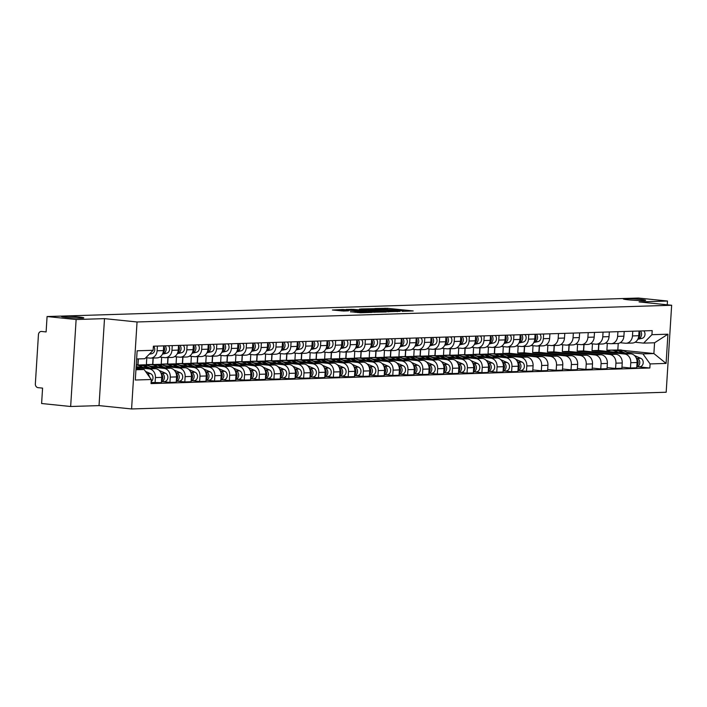 <?xml version="1.0" encoding="UTF-8"?>
<svg xmlns="http://www.w3.org/2000/svg" width="707" height="707" viewBox="0 0 707 707"><rect width="100%" height="100%" fill="white"/><g stroke="black" fill="none" stroke-linecap="round" stroke-linejoin="round"><path stroke-width="1.06" d="M402.115 311.345L413.206 310.939L387.418 308.296L374.922 308.517L401.452 310.62L403.936 311.053L402.115 311.345M78.733 316.992A11.179 0.68 3.6 0 0 67.351 316.25A11.179 0.68 3.6 0 0 61.482 316.48A11.179 0.68 3.6 0 0 66.546 317.372A11.179 0.68 3.6 0 0 77.929 318.115A11.179 0.68 3.6 0 0 83.797 317.885A11.179 0.68 3.6 0 0 78.733 316.992M640.569 299.432A11.179 0.68 3.6 0 0 629.177 298.69A11.179 0.68 3.6 0 0 623.318 298.92A11.179 0.68 3.6 0 0 628.382 299.812A11.179 0.68 3.6 0 0 639.764 300.555A11.179 0.68 3.6 0 0 645.624 300.325A11.179 0.68 3.6 0 0 640.569 299.432M350.46 311.743L360.561 312.777L371.873 312.397L342.939 309.489L332.405 310.011L343.514 311.027L348.516 310.841L341.331 309.896L348.401 310.108L367.454 312.211L350.46 311.858M137.052 321.977L104.503 318.636L76.126 319.52L47.077 316.542L638.43 298.045L667.479 301.032L639.101 301.916L671.65 305.256L137.052 321.977L131.582 408.955L666.18 392.235L671.65 305.256M387.268 311.752L400.162 311.354L374.374 308.703L360.703 308.968L387.268 311.752M386.128 311.981L372.73 312.211L346.165 309.427L353.535 309.357L366.359 310.55L369.77 310.408L359.412 309.109L386.128 311.981M76.126 319.52L70.656 406.498L41.607 403.511L42.579 388.116L38.054 387.657A3.491 2.925 -91.8 0 1 35.35 383.874L38.443 334.65A3.491 2.925 -91.8 0 1 41.253 331.459L41.589 331.468A3.491 2.925 -91.8 0 0 41.253 331.459M70.656 406.498L99.033 405.606L131.582 408.955M47.077 316.542L46.114 331.937L41.589 331.468M667.24 304.805L667.479 301.032M632.774 331.212L632.473 335.913A8.033 6.734 88.2 0 1 626.013 343.248L632.297 343.054A8.033 6.734 -91.8 0 0 638.757 335.719L639.057 331.017M592.457 343.841L592.024 350.672L624.581 354.013A8.033 6.734 88.2 0 1 630.785 362.7L637.078 362.505A8.033 6.734 -91.8 0 0 630.865 353.818L598.316 350.469L598.714 344.106M637.078 362.505L636.742 367.808L630.458 368.011L621.957 367.136M626.013 343.248A8.033 6.734 88.2 0 1 625.253 343.222L620.216 342.709M583.637 350.955L584.035 344.565M630.785 362.7L630.458 368.011M617.918 331.68L617.618 336.382A8.033 6.734 88.2 0 1 611.157 343.717L617.441 343.522A8.033 6.734 -91.8 0 0 623.901 336.178L624.201 331.486M607.101 367.596L615.603 368.471L621.886 368.276L622.222 362.974A8.033 6.734 -91.8 0 0 616.009 354.278L583.461 350.937L583.858 344.574M611.157 343.717A8.033 6.734 88.2 0 1 610.397 343.69L605.36 343.169M568.782 351.423L569.179 345.034M577.601 344.3L577.168 351.132L609.726 354.472A8.033 6.734 88.2 0 1 615.93 363.168L615.603 368.471M603.062 332.14L602.762 336.841A8.033 6.734 88.2 0 1 596.301 344.185L602.585 343.982A8.033 6.734 -91.8 0 0 609.045 336.647L609.346 331.945M592.245 368.064L600.747 368.939L607.03 368.736L607.366 363.433A8.033 6.734 -91.8 0 0 601.153 354.746L568.605 351.406L569.002 345.034M596.301 344.185A8.033 6.734 88.2 0 1 595.55 344.159L590.504 343.637M553.926 351.883L554.323 345.493M562.745 344.769L562.321 351.6L594.87 354.941A8.033 6.734 88.2 0 1 601.083 363.628L600.747 368.939M588.206 332.608L587.906 337.31A8.033 6.734 88.2 0 1 581.446 344.645L587.729 344.45A8.033 6.734 -91.8 0 0 594.189 337.106L594.49 332.414M577.389 368.533L585.891 369.399L592.174 369.204L592.51 363.902A8.033 6.734 -91.8 0 0 586.297 355.206L553.749 351.865L554.147 345.502M581.446 344.645A8.033 6.734 88.2 0 1 580.694 344.618L575.648 344.106M539.07 352.351L539.476 345.962M547.89 345.228L547.465 352.059L580.014 355.4A8.033 6.734 88.2 0 1 586.227 364.096L585.891 369.399M573.35 333.077L573.05 337.769A8.033 6.734 88.2 0 1 566.59 345.113L572.873 344.91A8.033 6.734 -91.8 0 0 579.342 337.575L579.634 332.873M562.533 368.992L571.035 369.867L577.319 369.673L577.654 364.361A8.033 6.734 -91.8 0 0 571.442 355.674L538.893 352.333L539.291 345.962M566.59 345.113A8.033 6.734 88.2 0 1 565.839 345.087L560.792 344.565M524.214 352.811L524.621 346.421M533.034 345.696L532.61 352.528L565.158 355.868A8.033 6.734 88.2 0 1 571.371 364.556L571.035 369.867M558.495 333.536L558.194 338.238A8.033 6.734 88.2 0 1 551.734 345.573L558.017 345.378A8.033 6.734 -91.8 0 0 564.486 338.043L564.778 333.342M547.678 369.461L556.179 370.327L562.463 370.132L562.799 364.83A8.033 6.734 -91.8 0 0 556.586 356.134L524.037 352.793L524.435 346.43M551.734 345.573A8.033 6.734 88.2 0 1 550.983 345.546L545.937 345.034M509.358 353.279L509.765 346.89M518.178 346.156L517.754 352.987L550.302 356.337A8.033 6.734 88.2 0 1 556.515 365.024L556.179 370.327M543.639 334.004L543.347 338.697A8.033 6.734 88.2 0 1 536.878 346.041L543.162 345.847A8.033 6.734 -91.8 0 0 549.631 338.503L549.922 333.801M532.822 369.92L541.323 370.795L547.607 370.601L547.943 365.289A8.033 6.734 -91.8 0 0 541.73 356.602L509.181 353.261L509.579 346.89M536.878 346.041A8.033 6.734 88.2 0 1 536.127 346.015L531.081 345.493M494.502 353.739L494.909 347.349M503.322 346.624L502.898 353.456L535.446 356.796A8.033 6.734 88.2 0 1 541.659 365.492L541.323 370.795M528.783 334.464L528.491 339.166A8.033 6.734 88.2 0 1 522.022 346.501L528.306 346.306A8.033 6.734 -91.8 0 0 534.775 338.971L535.066 334.27M495.386 353.836L494.326 353.721L494.723 347.358M519.389 370.53L526.468 371.263L532.751 371.06L533.087 365.758A8.033 6.734 -91.8 0 0 526.874 357.062L505.576 354.879M522.022 346.501A8.033 6.734 88.2 0 1 521.271 346.474L516.225 345.962M479.646 354.207L480.053 347.817M508.094 355.983L520.591 357.265A8.033 6.734 88.2 0 1 526.803 365.952L526.468 371.263M488.475 347.093L488.042 353.924L490.729 354.198M513.927 334.932L513.636 339.625A8.033 6.734 88.2 0 1 507.166 346.969L513.45 346.775A8.033 6.734 -91.8 0 0 519.919 339.431L520.211 334.738M480.53 354.295L479.47 354.189L479.867 347.826M504.533 370.998L511.612 371.723L517.895 371.529L518.231 366.217A8.033 6.734 -91.8 0 0 512.018 357.53L490.72 355.347M507.166 346.969A8.033 6.734 88.2 0 1 506.415 346.943L501.369 346.421M464.791 354.675L465.197 348.277M493.239 356.443L505.735 357.724A8.033 6.734 88.2 0 1 511.948 366.42L511.612 371.723M473.619 347.552L473.186 354.384L475.873 354.658M499.071 335.392L498.78 340.094A8.033 6.734 88.2 0 1 492.311 347.429L498.603 347.234A8.033 6.734 -91.8 0 0 505.063 339.899L505.355 335.198M465.674 354.764L464.614 354.649L465.02 348.286M489.686 371.458L496.756 372.191L503.039 371.988L503.375 366.686A8.033 6.734 -91.8 0 0 497.162 357.998L475.864 355.807M492.311 347.429A8.033 6.734 88.2 0 1 491.559 347.402L486.513 346.89M449.935 355.135L450.341 348.745M478.392 356.911L490.879 358.193A8.033 6.734 88.2 0 1 497.092 366.88L496.756 372.191M458.763 348.021L458.33 354.852L461.017 355.126M484.215 335.86L483.924 340.562A8.033 6.734 88.2 0 1 477.455 347.897L483.747 347.703A8.033 6.734 -91.8 0 0 490.207 340.359L490.499 335.666M450.819 355.223L449.758 355.117L450.165 348.754M474.83 371.926L481.9 372.651L488.183 372.456L488.519 367.154A8.033 6.734 -91.8 0 0 482.307 358.458L461.008 356.275M477.455 347.897A8.033 6.734 88.2 0 1 476.704 347.871L471.657 347.349M435.088 355.603L435.485 349.214M463.536 357.371L476.023 358.652A8.033 6.734 88.2 0 1 482.236 367.348L481.9 372.651M443.908 348.48L443.475 355.312L446.161 355.586M469.36 336.32L469.068 341.021A8.033 6.734 88.2 0 1 462.608 348.365L468.891 348.162A8.033 6.734 -91.8 0 0 475.351 340.827L475.643 336.125M435.963 355.692L434.902 355.586L435.309 349.214M459.974 372.395L467.044 373.119L473.337 372.916L473.663 367.613A8.033 6.734 -91.8 0 0 467.46 358.926L446.161 356.735M462.608 348.365A8.033 6.734 88.2 0 1 461.848 348.339L456.802 347.817M420.232 356.063L420.63 349.673M448.68 357.839L461.167 359.121A8.033 6.734 88.2 0 1 467.38 367.808L467.044 373.119M429.052 348.949L428.619 355.78L431.314 356.054M454.504 336.788L454.212 341.49A8.033 6.734 88.2 0 1 447.752 348.825L454.035 348.631A8.033 6.734 -91.8 0 0 460.496 341.287L460.796 336.594M421.107 356.151L420.046 356.045L420.453 349.682M445.118 372.854L452.188 373.579L458.481 373.384L458.808 368.082A8.033 6.734 -91.8 0 0 452.604 359.386L431.305 357.203M447.752 348.825A8.033 6.734 88.2 0 1 446.992 348.798L441.946 348.286M405.376 356.531L405.774 350.142M433.824 358.299L446.311 359.58A8.033 6.734 88.2 0 1 452.524 368.276L452.188 373.579M414.196 349.408L413.763 356.24L416.458 356.522M439.648 337.257L439.356 341.949A8.033 6.734 88.2 0 1 432.896 349.293L439.18 349.09A8.033 6.734 -91.8 0 0 445.64 341.755L445.94 337.053M406.251 356.62L405.199 356.514L405.597 350.142M430.263 373.323L437.341 374.047L443.625 373.853L443.952 368.541A8.033 6.734 -91.8 0 0 437.748 359.854L416.45 357.662M432.896 349.293A8.033 6.734 88.2 0 1 432.136 349.267L427.099 348.745M390.52 356.991L390.918 350.601M418.968 358.767L431.464 360.049A8.033 6.734 88.2 0 1 437.668 368.736L437.341 374.047M399.34 349.877L398.907 356.708L401.603 356.982M424.801 337.716L424.5 342.418A8.033 6.734 88.2 0 1 418.04 349.753L424.324 349.558A8.033 6.734 -91.8 0 0 430.784 342.223L431.084 337.522M391.404 357.088L390.344 356.973L390.741 350.61M415.407 373.782L422.486 374.507L428.769 374.312L429.105 369.01A8.033 6.734 -91.8 0 0 422.892 360.314L401.594 358.131M418.04 349.753A8.033 6.734 88.2 0 1 417.28 349.726L412.243 349.214M375.664 357.459L376.062 351.07M404.112 359.227L416.609 360.517A8.033 6.734 88.2 0 1 422.813 369.204L422.486 374.507M384.484 350.336L384.051 357.168L386.747 357.45M409.945 338.185L409.645 342.877A8.033 6.734 88.2 0 1 403.184 350.221L409.468 350.027A8.033 6.734 -91.8 0 0 415.928 342.683L416.229 337.981M376.548 357.548L375.488 357.442L375.885 351.07M400.551 374.25L407.63 374.975L413.913 374.781L414.249 369.469A8.033 6.734 -91.8 0 0 408.036 360.782L386.738 358.599M403.184 350.221A8.033 6.734 88.2 0 1 402.424 350.195L397.387 349.673M360.809 357.919L361.206 351.529M389.257 359.695L401.753 360.977A8.033 6.734 88.2 0 1 407.957 369.673L407.63 374.975M369.628 350.805L369.195 357.636L371.891 357.91M395.089 338.644L394.789 343.346A8.033 6.734 88.2 0 1 388.329 350.681L394.612 350.486A8.033 6.734 -91.8 0 0 401.072 343.151L401.373 338.45M361.692 358.016L360.632 357.901L361.03 351.538M385.695 374.71L392.774 375.444L399.057 375.24L399.393 369.938A8.033 6.734 -91.8 0 0 393.18 361.242L371.882 359.059M388.329 350.681A8.033 6.734 88.2 0 1 387.577 350.654L382.531 350.142M345.953 358.387L346.35 351.998M374.401 360.163L386.897 361.445A8.033 6.734 88.2 0 1 393.11 370.132L392.774 375.444M354.773 351.273L354.348 358.104L357.035 358.378M380.233 339.113L379.933 343.805A8.033 6.734 88.2 0 1 373.473 351.149L379.756 350.955A8.033 6.734 -91.8 0 0 386.216 343.611L386.517 338.918M346.837 358.476L345.776 358.369L346.174 352.006M370.839 375.178L377.918 375.903L384.201 375.709L384.537 370.397A8.033 6.734 -91.8 0 0 378.325 361.71L357.026 359.527M373.473 351.149A8.033 6.734 88.2 0 1 372.722 351.123L367.675 350.601M331.097 358.856L331.503 352.457M359.545 360.623L372.041 361.904A8.033 6.734 88.2 0 1 378.254 370.601L377.918 375.903M339.917 351.733L339.493 358.564L342.179 358.838M365.378 339.572L365.077 344.274A8.033 6.734 88.2 0 1 358.617 351.609L364.9 351.414A8.033 6.734 -91.8 0 0 371.369 344.079L371.661 339.378M331.981 358.944L330.92 358.829L331.318 352.466M355.983 375.638L363.062 376.371L369.346 376.168L369.681 370.866A8.033 6.734 -91.8 0 0 363.469 362.178L342.17 359.987M358.617 351.609A8.033 6.734 88.2 0 1 357.866 351.582L352.82 351.07M316.241 359.315L316.648 352.926M344.689 361.091L357.185 362.373A8.033 6.734 88.2 0 1 363.398 371.06L363.062 376.371M325.061 352.201L324.637 359.032L327.323 359.306M350.522 340.04L350.221 344.742A8.033 6.734 88.2 0 1 343.761 352.077L350.045 351.883A8.033 6.734 -91.8 0 0 356.514 344.539L356.805 339.846M317.125 359.403L316.064 359.297L316.462 352.934M341.127 376.106L348.206 376.831L354.49 376.637L354.826 371.334A8.033 6.734 -91.8 0 0 348.613 362.638L327.314 360.455M343.761 352.077A8.033 6.734 88.2 0 1 343.01 352.051L337.964 351.529M301.385 359.783L301.792 353.394M329.833 361.551L342.329 362.832A8.033 6.734 88.2 0 1 348.542 371.529L348.206 376.831M310.205 352.66L309.781 359.492L312.467 359.775M335.666 340.5L335.374 345.202A8.033 6.734 88.2 0 1 328.905 352.546L335.189 352.342A8.033 6.734 -91.8 0 0 341.658 345.007L341.949 340.306M302.269 359.872L301.209 359.766L301.606 353.394M326.272 376.575L333.351 377.299L339.634 377.105L339.97 371.794A8.033 6.734 -91.8 0 0 333.757 363.106L312.459 360.915M328.905 352.546A8.033 6.734 88.2 0 1 328.154 352.519L323.108 351.998M286.529 360.243L286.936 353.853M314.977 362.019L327.474 363.301A8.033 6.734 88.2 0 1 333.686 371.988L333.351 377.299M295.349 353.129L294.925 359.96L297.612 360.234M320.81 340.968L320.518 345.67A8.033 6.734 88.2 0 1 314.049 353.005L320.333 352.811A8.033 6.734 -91.8 0 0 326.802 345.467L327.094 340.774M287.413 360.331L286.353 360.225L286.75 353.862M311.416 377.034L318.495 377.759L324.778 377.565L325.114 372.262A8.033 6.734 -91.8 0 0 318.901 363.566L297.603 361.383M314.049 353.005A8.033 6.734 88.2 0 1 313.298 352.979L308.252 352.466M271.674 360.711L272.08 354.322M300.122 362.479L312.618 363.769A8.033 6.734 88.2 0 1 318.83 372.456L318.495 377.759M280.502 353.588L280.069 360.42L282.756 360.703M305.954 341.437L305.663 346.13A8.033 6.734 88.2 0 1 299.194 353.473L305.477 353.27A8.033 6.734 -91.8 0 0 311.946 345.935L312.238 341.234M272.557 360.8L271.497 360.694L271.895 354.322M296.56 377.503L303.639 378.227L309.922 378.033L310.258 372.722A8.033 6.734 -91.8 0 0 304.045 364.034L282.747 361.843M299.194 353.473A8.033 6.734 88.2 0 1 298.442 353.447L293.396 352.926M256.818 361.171L257.224 354.781M285.266 362.947L297.762 364.229A8.033 6.734 88.2 0 1 303.975 372.925L303.639 378.227M265.646 354.057L265.213 360.888L267.9 361.162M291.098 341.896L290.807 346.598A8.033 6.734 88.2 0 1 284.338 353.933L290.63 353.739A8.033 6.734 -91.8 0 0 297.09 346.403L297.382 341.702M257.702 361.268L256.641 361.153L257.048 354.79M281.713 377.962L288.783 378.687L295.066 378.492L295.402 373.19A8.033 6.734 -91.8 0 0 289.19 364.494L267.891 362.311M284.338 353.933A8.033 6.734 88.2 0 1 283.587 353.907L278.54 353.394M241.962 361.639L242.368 355.25M270.419 363.407L282.906 364.697A8.033 6.734 88.2 0 1 289.119 373.384L288.783 378.687M250.791 354.516L250.358 361.348L253.044 361.63M276.243 342.365L275.951 347.057A8.033 6.734 88.2 0 1 269.482 354.401L275.774 354.207A8.033 6.734 -91.8 0 0 282.234 346.863L282.526 342.161M242.846 361.728L241.785 361.622L242.192 355.25M266.857 378.431L273.927 379.155L280.211 378.961L280.546 373.65A8.033 6.734 -91.8 0 0 274.334 364.962L253.035 362.779M269.482 354.401A8.033 6.734 88.2 0 1 268.731 354.375L263.684 353.853M227.115 362.099L227.513 355.709M255.563 363.875L268.05 365.157A8.033 6.734 88.2 0 1 274.263 373.853L273.927 379.155M235.935 354.985L235.502 361.816L238.188 362.09M261.387 342.824L261.095 347.526A8.033 6.734 88.2 0 1 254.635 354.861L260.918 354.667A8.033 6.734 -91.8 0 0 267.379 347.331L267.67 342.63M227.99 362.196L226.929 362.081L227.336 355.718M252.001 378.89L259.071 379.624L265.364 379.42L265.691 374.118A8.033 6.734 -91.8 0 0 259.487 365.422L238.188 363.239M254.635 354.861A8.033 6.734 88.2 0 1 253.875 354.834L248.829 354.322M212.259 362.567L212.657 356.178M240.707 364.344L253.194 365.625A8.033 6.734 88.2 0 1 259.407 374.312L259.071 379.624M221.079 355.453L220.646 362.284L223.341 362.558M246.531 343.293L246.239 347.985A8.033 6.734 88.2 0 1 239.779 355.329L246.063 355.135A8.033 6.734 -91.8 0 0 252.523 347.791L252.823 343.098M213.134 362.656L212.073 362.55L212.48 356.187M237.145 379.359L244.215 380.083L250.508 379.889L250.835 374.577A8.033 6.734 -91.8 0 0 244.631 365.89L223.332 363.707M239.779 355.329A8.033 6.734 88.2 0 1 239.019 355.303L233.973 354.781M197.403 363.036L197.801 356.637M225.851 364.803L238.339 366.085A8.033 6.734 88.2 0 1 244.551 374.781L244.215 380.083M206.223 355.913L205.79 362.744L208.485 363.018M231.675 343.752L231.383 348.454A8.033 6.734 88.2 0 1 224.923 355.798L231.207 355.594A8.033 6.734 -91.8 0 0 237.667 348.259L237.967 343.558M198.278 363.124L197.226 363.009L197.624 356.646M222.29 379.818L229.368 380.552L235.652 380.348L235.979 375.046A8.033 6.734 -91.8 0 0 229.775 366.359L208.477 364.167M224.923 355.798A8.033 6.734 88.2 0 1 224.163 355.762L219.126 355.25M182.547 363.495L182.945 357.106M210.995 365.272L223.492 366.553A8.033 6.734 88.2 0 1 229.695 375.24L229.368 380.552M191.367 356.381L190.934 363.212L193.63 363.486M216.828 344.221L216.528 348.922A8.033 6.734 88.2 0 1 210.067 356.257L216.351 356.063A8.033 6.734 -91.8 0 0 222.811 348.719L223.112 344.026M183.431 363.584L182.371 363.478L182.768 357.115M207.434 380.286L214.513 381.011L220.796 380.817L221.132 375.514A8.033 6.734 -91.8 0 0 214.919 366.818L193.621 364.635M210.067 356.257A8.033 6.734 88.2 0 1 209.307 356.231L204.27 355.709M167.692 363.964L168.089 357.574M196.139 365.731L208.636 367.013A8.033 6.734 88.2 0 1 214.84 375.709L214.513 381.011M176.511 356.841L176.078 363.672L178.774 363.955M201.972 344.68L201.672 349.382A8.033 6.734 88.2 0 1 195.212 356.726L201.495 356.522A8.033 6.734 -91.8 0 0 207.955 349.187L208.256 344.486M168.575 364.052L167.515 363.946L167.912 357.574M192.578 380.755L199.657 381.48L205.94 381.285L206.276 375.974A8.033 6.734 -91.8 0 0 200.063 367.287L178.765 365.095M195.212 356.726A8.033 6.734 88.2 0 1 194.452 356.699L189.414 356.178M152.836 364.423L153.233 358.034M181.284 366.199L193.78 367.481A8.033 6.734 88.2 0 1 199.984 376.168L199.657 381.48M161.656 357.309L161.223 364.14L163.918 364.414M187.116 345.149L186.816 349.85A8.033 6.734 88.2 0 1 180.356 357.185L186.639 356.991A8.033 6.734 -91.8 0 0 193.099 349.647L193.4 344.954M153.719 364.512L152.659 364.405L153.057 358.042M177.722 381.214L184.801 381.939L191.084 381.745L191.42 376.442A8.033 6.734 -91.8 0 0 185.207 367.746L163.909 365.563M180.356 357.185A8.033 6.734 88.2 0 1 179.605 357.159L174.558 356.646M137.98 364.892L138.36 358.917M166.428 366.659L178.924 367.949A8.033 6.734 88.2 0 1 185.137 376.637L184.801 381.939M146.8 357.769L146.376 364.6L149.062 364.883M172.261 345.617L171.96 350.31A8.033 6.734 88.2 0 1 165.5 357.654L171.783 357.45A8.033 6.734 -91.8 0 0 178.244 350.115L178.544 345.414M138.864 364.98L137.803 364.874L138.174 358.926M162.866 381.683L169.945 382.407L176.229 382.213L176.564 376.902A8.033 6.734 -91.8 0 0 170.352 368.214L149.053 366.023M165.5 357.654A8.033 6.734 88.2 0 1 164.749 357.627L159.702 357.106M151.572 367.127L164.068 368.409A8.033 6.734 88.2 0 1 170.281 377.105L169.945 382.407M157.405 346.077L157.104 350.778A8.033 6.734 88.2 0 1 150.644 358.113L156.927 357.919A8.033 6.734 -91.8 0 0 163.397 350.584L163.688 345.882M151.112 382.46L161.373 382.673L161.709 377.37A8.033 6.734 -91.8 0 0 155.496 368.674L136.142 366.694M150.644 358.113A8.033 6.734 88.2 0 1 149.893 358.087L145.854 357.671M136.716 367.587L149.212 368.877A8.033 6.734 88.2 0 1 155.425 377.565L155.089 382.867M136.248 364.918L137.803 364.874M146.376 364.6L152.659 364.405M161.223 364.14L167.515 363.946M176.078 363.672L182.371 363.478M190.934 363.212L197.226 363.009M205.79 362.744L212.073 362.55M220.646 362.284L226.929 362.081M235.502 361.816L241.785 361.622M250.358 361.348L256.641 361.153M265.213 360.888L271.497 360.694M280.069 360.42L286.353 360.225M294.925 359.96L301.209 359.766M309.781 359.492L316.064 359.297M324.637 359.032L330.92 358.829M339.493 358.564L345.776 358.369M354.348 358.104L360.632 357.901M369.195 357.636L375.488 357.442M384.051 357.168L390.344 356.973M398.907 356.708L405.199 356.514M413.763 356.24L420.046 356.045M428.619 355.78L434.902 355.586M443.475 355.312L449.758 355.117M458.33 354.852L464.614 354.649M473.186 354.384L479.47 354.189M488.042 353.924L494.326 353.721M502.898 353.456L509.181 353.261M517.754 352.987L524.037 352.793M532.61 352.528L538.893 352.333M547.465 352.059L553.749 351.865M562.321 351.6L568.605 351.406M577.168 351.132L583.461 350.937M592.024 350.672L598.316 350.469M626.941 352.263L642.937 353.907L653.887 353.562L654.567 342.78L643.617 343.125L635.072 342.241M607.313 343.372L606.88 350.204L609.575 350.478M606.88 350.204L618.89 349.974M622.452 350.336L653.887 353.562L666.091 363.416L650.095 363.919L642.937 353.907M617.83 349.859L618.236 343.443M643.617 343.125L651.934 334.694L667.929 334.199L666.091 363.416M135.947 369.761L144.14 369.505L151.298 379.518L151.042 383.601L649.839 368.011L650.095 363.919M151.298 379.518L135.302 380.012L137.14 350.796L153.136 350.292L144.82 358.714L136.628 358.97M651.934 334.694L652.19 330.611L153.392 346.2L153.136 350.292M104.503 318.636L99.033 405.606M144.14 369.505L136.018 368.665M598.493 350.495L598.891 344.097M638.235 366.818L649.839 368.011M667.929 334.199L654.567 342.78M397.626 311.354L370.742 308.994L397.608 311.619M374.843 311.54L381.921 311.752L368.365 310.753L374.843 311.54L374.79 312.326M607.49 351.414A10.481 8.784 88.2 0 1 611.343 350.204L614.772 350.098A10.481 8.784 88.2 0 1 618.042 350.743L623.309 353.04M611.343 350.204A10.481 8.784 88.2 0 1 614.613 350.849L618.501 352.546M636.654 359.05A4.366 3.659 88.2 0 1 636.857 365.952M615.585 350.115A10.481 8.784 88.2 0 1 616.398 350.053A10.481 8.784 88.2 0 1 619.659 350.69L625.571 353.27M616.398 350.053L619.818 349.938A10.481 8.784 88.2 0 1 623.088 350.584L630.379 353.765M636.212 357.919L637.361 358.414A4.366 3.659 88.2 0 1 639.782 362.903A4.366 3.659 88.2 0 1 636.804 366.818M634.55 355.586L640.789 358.308A4.366 3.659 88.2 0 1 643.176 363.115A4.366 3.659 88.2 0 1 639.702 366.774L636.804 366.862M638.121 338.565L638.615 338.459A4.366 3.659 -91.8 0 0 641.443 335.392A4.366 3.659 -91.8 0 0 640.392 330.973M637.802 339.272L642.044 338.344A4.366 3.659 -91.8 0 0 644.864 335.286A4.366 3.659 -91.8 0 0 643.821 330.867M638.377 337.831A4.366 3.659 -91.8 0 0 639.031 331.344M489.341 354.737A10.481 8.784 88.2 0 1 492.505 353.924L495.934 353.818A10.481 8.784 88.2 0 1 499.195 354.454L504.462 356.752M492.505 353.924A10.481 8.784 88.2 0 1 495.775 354.56L499.663 356.257M517.816 362.771A4.366 3.659 88.2 0 1 518.019 369.664M496.747 353.836A10.481 8.784 88.2 0 1 497.551 353.765A10.481 8.784 88.2 0 1 500.821 354.401L506.733 356.991M497.551 353.765L500.98 353.659A10.481 8.784 88.2 0 1 504.25 354.295L511.532 357.477M517.365 361.63L518.514 362.134A4.366 3.659 88.2 0 1 520.944 366.624A4.366 3.659 88.2 0 1 517.957 370.53M515.712 359.306L521.943 362.028A4.366 3.659 88.2 0 1 524.338 366.836A4.366 3.659 88.2 0 1 520.856 370.486L517.957 370.574M474.485 355.206A10.481 8.784 88.2 0 1 477.649 354.384L481.078 354.278A10.481 8.784 88.2 0 1 484.348 354.923L489.606 357.221M477.649 354.384A10.481 8.784 88.2 0 1 480.919 355.029L484.808 356.726M502.96 363.23A4.366 3.659 88.2 0 1 503.163 370.132M481.891 354.295A10.481 8.784 88.2 0 1 482.695 354.234A10.481 8.784 88.2 0 1 485.965 354.87L491.878 357.45M482.695 354.234L486.124 354.119A10.481 8.784 88.2 0 1 489.394 354.764L496.676 357.945M502.509 362.099L503.658 362.594A4.366 3.659 88.2 0 1 506.088 367.083A4.366 3.659 88.2 0 1 503.11 370.998M500.856 359.766L507.087 362.488A4.366 3.659 88.2 0 1 509.482 367.295A4.366 3.659 88.2 0 1 506 370.954L503.101 371.042M459.63 355.665A10.481 8.784 88.2 0 1 462.793 354.852L466.222 354.746A10.481 8.784 88.2 0 1 469.492 355.382L474.751 357.68M462.793 354.852A10.481 8.784 88.2 0 1 466.063 355.488L469.952 357.194M488.104 363.698A4.366 3.659 88.2 0 1 488.307 370.592M467.035 354.764A10.481 8.784 88.2 0 1 467.84 354.693A10.481 8.784 88.2 0 1 471.109 355.329L477.022 357.919M467.84 354.693L471.269 354.587A10.481 8.784 88.2 0 1 474.538 355.223L481.821 358.405M487.653 362.558L488.811 363.062A4.366 3.659 88.2 0 1 491.232 367.552A4.366 3.659 88.2 0 1 488.254 371.458M486.001 360.234L492.231 362.956A4.366 3.659 88.2 0 1 494.626 367.764A4.366 3.659 88.2 0 1 491.144 371.414L488.245 371.502M444.774 356.134A10.481 8.784 88.2 0 1 447.938 355.321L451.366 355.206A10.481 8.784 88.2 0 1 454.636 355.851L459.895 358.149M447.938 355.321A10.481 8.784 88.2 0 1 451.207 355.957L455.096 357.654M473.248 364.158A4.366 3.659 88.2 0 1 473.451 371.06M452.18 355.232A10.481 8.784 88.2 0 1 452.984 355.161A10.481 8.784 88.2 0 1 456.254 355.798L462.166 358.378M452.984 355.161L456.413 355.055A10.481 8.784 88.2 0 1 459.683 355.692L466.965 358.873M472.797 363.027L473.955 363.531A4.366 3.659 88.2 0 1 476.377 368.02A4.366 3.659 88.2 0 1 473.398 371.926M471.145 360.694L477.375 363.416A4.366 3.659 88.2 0 1 479.77 368.223A4.366 3.659 88.2 0 1 476.288 371.882L473.39 371.97M429.918 356.593A10.481 8.784 88.2 0 1 433.082 355.78L436.511 355.674A10.481 8.784 88.2 0 1 439.781 356.31L445.039 358.608M433.082 355.78A10.481 8.784 88.2 0 1 436.352 356.416L440.24 358.122M458.392 364.626A4.366 3.659 88.2 0 1 458.596 371.529M437.324 355.692A10.481 8.784 88.2 0 1 438.128 355.621A10.481 8.784 88.2 0 1 441.398 356.266L447.31 358.847M438.128 355.621L441.557 355.515A10.481 8.784 88.2 0 1 444.827 356.151L452.118 359.342M457.942 363.486L459.099 363.99A4.366 3.659 88.2 0 1 461.521 368.48A4.366 3.659 88.2 0 1 458.543 372.386M456.289 361.162L462.528 363.884A4.366 3.659 88.2 0 1 464.914 368.692A4.366 3.659 88.2 0 1 461.432 372.342L458.534 372.439M415.062 357.062A10.481 8.784 88.2 0 1 418.226 356.248L421.655 356.142A10.481 8.784 88.2 0 1 424.925 356.779L430.192 359.076M418.226 356.248A10.481 8.784 88.2 0 1 421.496 356.885L425.384 358.582M443.536 365.095A4.366 3.659 88.2 0 1 443.74 371.988M422.468 356.16A10.481 8.784 88.2 0 1 423.272 356.089A10.481 8.784 88.2 0 1 426.542 356.726L432.454 359.306M423.272 356.089L426.701 355.983A10.481 8.784 88.2 0 1 429.971 356.62L437.262 359.801M443.095 363.955L444.243 364.459A4.366 3.659 88.2 0 1 446.665 368.948A4.366 3.659 88.2 0 1 443.687 372.854M441.433 361.63L447.672 364.352A4.366 3.659 88.2 0 1 450.059 369.151A4.366 3.659 88.2 0 1 446.585 372.81L443.678 372.898M400.206 357.53A10.481 8.784 88.2 0 1 403.37 356.708L406.799 356.602A10.481 8.784 88.2 0 1 410.069 357.238L415.336 359.545M403.37 356.708A10.481 8.784 88.2 0 1 406.64 357.353L410.528 359.05M428.681 365.554A4.366 3.659 88.2 0 1 428.884 372.456M407.612 356.62A10.481 8.784 88.2 0 1 408.425 356.549A10.481 8.784 88.2 0 1 411.686 357.194L417.598 359.775M408.425 356.549L411.845 356.443A10.481 8.784 88.2 0 1 415.115 357.088L422.406 360.27M428.239 364.414L429.388 364.918A4.366 3.659 88.2 0 1 431.809 369.408A4.366 3.659 88.2 0 1 428.831 373.314M426.577 362.09L432.817 364.812A4.366 3.659 88.2 0 1 435.203 369.62A4.366 3.659 88.2 0 1 431.73 373.269L428.831 373.367M385.35 357.989A10.481 8.784 88.2 0 1 388.523 357.176L391.943 357.07A10.481 8.784 88.2 0 1 395.213 357.707L400.48 360.004M388.523 357.176A10.481 8.784 88.2 0 1 391.784 357.813L395.673 359.51M413.825 366.023A4.366 3.659 88.2 0 1 414.028 372.916M392.756 357.088A10.481 8.784 88.2 0 1 393.569 357.017A10.481 8.784 88.2 0 1 396.83 357.654L402.743 360.234M393.569 357.017L396.989 356.911A10.481 8.784 88.2 0 1 400.259 357.548L407.55 360.729M413.383 364.883L414.532 365.386A4.366 3.659 88.2 0 1 416.953 369.876A4.366 3.659 88.2 0 1 413.975 373.782M411.721 362.558L417.961 365.28A4.366 3.659 88.2 0 1 420.356 370.079A4.366 3.659 88.2 0 1 416.874 373.738L413.975 373.826M370.495 358.458A10.481 8.784 88.2 0 1 373.667 357.636L377.087 357.53A10.481 8.784 88.2 0 1 380.357 358.175L385.624 360.473M373.667 357.636A10.481 8.784 88.2 0 1 376.928 358.281L380.817 359.978M398.969 366.482A4.366 3.659 88.2 0 1 399.172 373.384M377.9 357.548A10.481 8.784 88.2 0 1 378.713 357.477A10.481 8.784 88.2 0 1 381.974 358.122L387.887 360.703M378.713 357.477L382.142 357.371A10.481 8.784 88.2 0 1 385.403 358.016L392.694 361.197M398.527 365.351L399.676 365.846A4.366 3.659 88.2 0 1 402.097 370.335A4.366 3.659 88.2 0 1 399.119 374.25M396.866 363.018L403.105 365.74A4.366 3.659 88.2 0 1 405.5 370.548A4.366 3.659 88.2 0 1 402.018 374.206L399.119 374.295M355.639 358.917A10.481 8.784 88.2 0 1 358.811 358.104L362.24 357.998A10.481 8.784 88.2 0 1 365.501 358.635L370.768 360.932M358.811 358.104A10.481 8.784 88.2 0 1 362.072 358.741L365.961 360.437M384.113 366.951A4.366 3.659 88.2 0 1 384.316 373.844M363.045 358.016A10.481 8.784 88.2 0 1 363.858 357.945A10.481 8.784 88.2 0 1 367.119 358.582L373.031 361.171M363.858 357.945L367.287 357.839A10.481 8.784 88.2 0 1 370.548 358.476L377.838 361.657M383.671 365.811L384.82 366.314A4.366 3.659 88.2 0 1 387.242 370.804A4.366 3.659 88.2 0 1 384.263 374.71M382.01 363.486L388.249 366.208A4.366 3.659 88.2 0 1 390.644 371.016A4.366 3.659 88.2 0 1 387.162 374.666L384.263 374.754M340.783 359.386A10.481 8.784 88.2 0 1 343.956 358.564L347.384 358.458A10.481 8.784 88.2 0 1 350.645 359.103L355.913 361.401M343.956 358.564A10.481 8.784 88.2 0 1 347.217 359.209L351.105 360.906M369.257 367.41A4.366 3.659 88.2 0 1 369.461 374.312M348.189 358.476A10.481 8.784 88.2 0 1 349.002 358.414A10.481 8.784 88.2 0 1 352.263 359.05L358.184 361.63M349.002 358.414L352.431 358.299A10.481 8.784 88.2 0 1 355.692 358.944L362.983 362.125M368.815 366.279L369.964 366.774A4.366 3.659 88.2 0 1 372.386 371.263A4.366 3.659 88.2 0 1 369.408 375.178M367.163 363.946L373.393 366.668A4.366 3.659 88.2 0 1 375.788 371.475A4.366 3.659 88.2 0 1 372.306 375.134L369.408 375.223M325.927 359.845A10.481 8.784 88.2 0 1 329.1 359.032L332.529 358.926A10.481 8.784 88.2 0 1 335.79 359.563L341.057 361.86M329.1 359.032A10.481 8.784 88.2 0 1 332.361 359.669L336.258 361.374M354.41 367.879A4.366 3.659 88.2 0 1 354.605 374.772M333.333 358.944A10.481 8.784 88.2 0 1 334.146 358.873A10.481 8.784 88.2 0 1 337.407 359.51L343.328 362.099M334.146 358.873L337.575 358.767A10.481 8.784 88.2 0 1 340.836 359.403L348.127 362.594M353.96 366.739L355.108 367.242A4.366 3.659 88.2 0 1 357.53 371.732A4.366 3.659 88.2 0 1 354.552 375.638M352.307 364.414L358.537 367.136A4.366 3.659 88.2 0 1 360.932 371.944A4.366 3.659 88.2 0 1 357.45 375.594L354.552 375.691M311.071 360.314A10.481 8.784 88.2 0 1 314.244 359.501L317.673 359.386A10.481 8.784 88.2 0 1 320.934 360.031L326.201 362.329M314.244 359.501A10.481 8.784 88.2 0 1 317.505 360.137L321.402 361.834M339.554 368.338A4.366 3.659 88.2 0 1 339.749 375.24M318.486 359.412A10.481 8.784 88.2 0 1 319.29 359.342A10.481 8.784 88.2 0 1 322.551 359.978L328.472 362.558M319.29 359.342L322.719 359.236A10.481 8.784 88.2 0 1 325.98 359.872L333.271 363.053M339.104 367.207L340.253 367.711A4.366 3.659 88.2 0 1 342.674 372.2A4.366 3.659 88.2 0 1 339.696 376.106M337.451 364.874L343.682 367.596A4.366 3.659 88.2 0 1 346.077 372.403A4.366 3.659 88.2 0 1 342.595 376.062L339.696 376.151M296.224 360.773A10.481 8.784 88.2 0 1 299.388 359.96L302.817 359.854A10.481 8.784 88.2 0 1 306.078 360.49L311.345 362.788M299.388 359.96A10.481 8.784 88.2 0 1 302.649 360.597L306.546 362.302M324.699 368.807A4.366 3.659 88.2 0 1 324.902 375.709M303.63 359.872A10.481 8.784 88.2 0 1 304.434 359.801A10.481 8.784 88.2 0 1 307.704 360.446L313.616 363.027M304.434 359.801L307.863 359.695A10.481 8.784 88.2 0 1 311.124 360.331L318.415 363.522M324.248 367.667L325.397 368.17A4.366 3.659 88.2 0 1 327.827 372.66A4.366 3.659 88.2 0 1 324.84 376.566M322.595 365.342L328.826 368.064A4.366 3.659 88.2 0 1 331.221 372.872A4.366 3.659 88.2 0 1 327.739 376.522L324.84 376.619M534.139 341.817L534.625 341.702A4.366 3.659 -91.8 0 0 537.453 338.644A4.366 3.659 -91.8 0 0 536.41 334.225M533.812 342.524L538.054 341.596A4.366 3.659 -91.8 0 0 540.882 338.538A4.366 3.659 -91.8 0 0 539.83 334.119M534.395 341.083A4.366 3.659 -91.8 0 0 535.049 334.597M519.283 342.276L519.769 342.17A4.366 3.659 -91.8 0 0 522.597 339.113A4.366 3.659 -91.8 0 0 521.554 334.694M518.956 342.992L523.198 342.064A4.366 3.659 -91.8 0 0 526.026 339.007A4.366 3.659 -91.8 0 0 524.974 334.588M519.539 341.543A4.366 3.659 -91.8 0 0 520.193 335.065M504.427 342.745L504.922 342.639A4.366 3.659 -91.8 0 0 507.741 339.572A4.366 3.659 -91.8 0 0 506.698 335.153M504.1 343.452L508.342 342.524A4.366 3.659 -91.8 0 0 511.17 339.466A4.366 3.659 -91.8 0 0 510.127 335.047M504.683 342.011A4.366 3.659 -91.8 0 0 505.337 335.525M489.571 343.204L490.066 343.098A4.366 3.659 -91.8 0 0 492.885 340.04A4.366 3.659 -91.8 0 0 491.842 335.622M489.244 343.92L493.495 342.992A4.366 3.659 -91.8 0 0 496.314 339.934A4.366 3.659 -91.8 0 0 495.271 335.516M489.827 342.471A4.366 3.659 -91.8 0 0 490.481 335.993M474.715 343.673L475.21 343.567A4.366 3.659 -91.8 0 0 478.029 340.5A4.366 3.659 -91.8 0 0 476.986 336.09M474.397 344.38L478.639 343.461A4.366 3.659 -91.8 0 0 481.458 340.394A4.366 3.659 -91.8 0 0 480.415 335.975M474.971 342.939A4.366 3.659 -91.8 0 0 475.625 336.452M459.859 344.132L460.354 344.026A4.366 3.659 -91.8 0 0 463.173 340.968A4.366 3.659 -91.8 0 0 462.131 336.55M459.541 344.848L463.783 343.92A4.366 3.659 -91.8 0 0 466.602 340.862A4.366 3.659 -91.8 0 0 465.559 336.444M460.116 343.399A4.366 3.659 -91.8 0 0 460.77 336.921M445.003 344.601L445.498 344.495A4.366 3.659 -91.8 0 0 448.326 341.428A4.366 3.659 -91.8 0 0 447.275 337.018M444.685 345.308L448.927 344.389A4.366 3.659 -91.8 0 0 451.746 341.322A4.366 3.659 -91.8 0 0 450.704 336.903M445.26 343.867A4.366 3.659 -91.8 0 0 445.914 337.38M430.148 345.06L430.643 344.954A4.366 3.659 -91.8 0 0 433.471 341.896A4.366 3.659 -91.8 0 0 432.419 337.478M429.829 345.776L434.071 344.848A4.366 3.659 -91.8 0 0 436.891 341.79A4.366 3.659 -91.8 0 0 435.848 337.372M430.404 344.327A4.366 3.659 -91.8 0 0 431.058 337.849M415.292 345.529L415.787 345.423A4.366 3.659 -91.8 0 0 418.615 342.365A4.366 3.659 -91.8 0 0 417.563 337.946M414.974 346.236L419.216 345.316A4.366 3.659 -91.8 0 0 422.044 342.25A4.366 3.659 -91.8 0 0 420.992 337.84M415.557 344.795A4.366 3.659 -91.8 0 0 416.202 338.317M400.436 345.997L400.931 345.882A4.366 3.659 -91.8 0 0 403.759 342.824A4.366 3.659 -91.8 0 0 402.707 338.406M400.118 346.704L404.36 345.776A4.366 3.659 -91.8 0 0 407.188 342.718A4.366 3.659 -91.8 0 0 406.136 338.3M400.701 345.263A4.366 3.659 -91.8 0 0 401.346 338.777M385.589 346.457L386.075 346.35A4.366 3.659 -91.8 0 0 388.903 343.293A4.366 3.659 -91.8 0 0 387.851 338.874M385.262 347.172L389.504 346.244A4.366 3.659 -91.8 0 0 392.332 343.187A4.366 3.659 -91.8 0 0 391.28 338.768M385.845 345.723A4.366 3.659 -91.8 0 0 386.499 339.245M370.733 346.925L371.219 346.819A4.366 3.659 -91.8 0 0 374.047 343.752A4.366 3.659 -91.8 0 0 372.996 339.333M370.406 347.632L374.648 346.704A4.366 3.659 -91.8 0 0 377.476 343.646A4.366 3.659 -91.8 0 0 376.424 339.227M370.989 346.191A4.366 3.659 -91.8 0 0 371.643 339.705M355.877 347.384L356.363 347.278A4.366 3.659 -91.8 0 0 359.191 344.221A4.366 3.659 -91.8 0 0 358.14 339.802M355.55 348.1L359.792 347.172A4.366 3.659 -91.8 0 0 362.62 344.115A4.366 3.659 -91.8 0 0 361.569 339.696M356.134 346.651A4.366 3.659 -91.8 0 0 356.788 340.173M341.021 347.853L341.508 347.747A4.366 3.659 -91.8 0 0 344.336 344.68A4.366 3.659 -91.8 0 0 343.284 340.27M340.694 348.56L344.936 347.641A4.366 3.659 -91.8 0 0 347.764 344.574A4.366 3.659 -91.8 0 0 346.713 340.155M341.278 347.119A4.366 3.659 -91.8 0 0 341.932 340.633M326.166 348.312L326.652 348.206A4.366 3.659 -91.8 0 0 329.48 345.149A4.366 3.659 -91.8 0 0 328.437 340.73M325.839 349.028L330.081 348.1A4.366 3.659 -91.8 0 0 332.909 345.043A4.366 3.659 -91.8 0 0 331.857 340.624M326.422 347.579A4.366 3.659 -91.8 0 0 327.076 341.101M281.368 361.242A10.481 8.784 88.2 0 1 284.532 360.429L287.961 360.323A10.481 8.784 88.2 0 1 291.222 360.959L296.489 363.257M284.532 360.429A10.481 8.784 88.2 0 1 287.802 361.065L291.691 362.762M309.843 369.275A4.366 3.659 88.2 0 1 310.046 376.168M288.774 360.34A10.481 8.784 88.2 0 1 289.578 360.27A10.481 8.784 88.2 0 1 292.848 360.906L298.761 363.486M289.578 360.27L293.007 360.163A10.481 8.784 88.2 0 1 296.277 360.8L303.559 363.981M309.392 368.135L310.541 368.639A4.366 3.659 88.2 0 1 312.971 373.128A4.366 3.659 88.2 0 1 309.984 377.034M307.739 365.811L313.97 368.533A4.366 3.659 88.2 0 1 316.365 373.331A4.366 3.659 88.2 0 1 312.883 376.99L309.984 377.078M311.31 348.781L311.796 348.675A4.366 3.659 -91.8 0 0 314.624 345.608A4.366 3.659 -91.8 0 0 313.581 341.198M310.983 349.488L315.225 348.569A4.366 3.659 -91.8 0 0 318.053 345.502A4.366 3.659 -91.8 0 0 317.001 341.092M311.566 348.047A4.366 3.659 -91.8 0 0 312.22 341.569M266.512 361.71A10.481 8.784 88.2 0 1 269.676 360.888L273.105 360.782A10.481 8.784 88.2 0 1 276.375 361.418L281.633 363.725M269.676 360.888A10.481 8.784 88.2 0 1 272.946 361.533L276.835 363.23M294.987 369.734A4.366 3.659 88.2 0 1 295.19 376.637M273.918 360.8A10.481 8.784 88.2 0 1 274.723 360.729A10.481 8.784 88.2 0 1 277.992 361.374L283.905 363.955M274.723 360.729L278.151 360.623A10.481 8.784 88.2 0 1 281.421 361.268L288.703 364.45M294.536 368.594L295.685 369.098A4.366 3.659 88.2 0 1 298.115 373.588A4.366 3.659 88.2 0 1 295.128 377.494M292.884 366.27L299.114 368.992A4.366 3.659 88.2 0 1 301.509 373.8A4.366 3.659 88.2 0 1 298.027 377.45L295.128 377.547M296.454 349.24L296.949 349.134A4.366 3.659 -91.8 0 0 299.768 346.077A4.366 3.659 -91.8 0 0 298.725 341.658M296.127 349.956L300.369 349.028A4.366 3.659 -91.8 0 0 303.197 345.97A4.366 3.659 -91.8 0 0 302.154 341.552M296.71 348.507A4.366 3.659 -91.8 0 0 297.364 342.029M251.657 362.17A10.481 8.784 88.2 0 1 254.82 361.357L258.249 361.25A10.481 8.784 88.2 0 1 261.519 361.887L266.778 364.185M254.82 361.357A10.481 8.784 88.2 0 1 258.09 361.993L261.979 363.69M280.131 370.203A4.366 3.659 88.2 0 1 280.334 377.096M259.062 361.268A10.481 8.784 88.2 0 1 259.867 361.197A10.481 8.784 88.2 0 1 263.137 361.834L269.049 364.414M259.867 361.197L263.296 361.091A10.481 8.784 88.2 0 1 266.566 361.728L273.848 364.909M279.68 369.063L280.838 369.567A4.366 3.659 88.2 0 1 283.26 374.056A4.366 3.659 88.2 0 1 280.281 377.962M278.028 366.739L284.258 369.461A4.366 3.659 88.2 0 1 286.653 374.259A4.366 3.659 88.2 0 1 283.171 377.918L280.272 378.006M281.598 349.709L282.093 349.603A4.366 3.659 -91.8 0 0 284.912 346.545A4.366 3.659 -91.8 0 0 283.869 342.126M281.271 350.416L285.522 349.497A4.366 3.659 -91.8 0 0 288.341 346.43A4.366 3.659 -91.8 0 0 287.298 342.02M281.854 348.975A4.366 3.659 -91.8 0 0 282.508 342.497M236.801 362.638A10.481 8.784 88.2 0 1 239.965 361.816L243.394 361.71A10.481 8.784 88.2 0 1 246.663 362.355L251.922 364.653M239.965 361.816A10.481 8.784 88.2 0 1 243.235 362.461L247.123 364.158M265.275 370.662A4.366 3.659 88.2 0 1 265.478 377.565M244.207 361.728A10.481 8.784 88.2 0 1 245.011 361.657A10.481 8.784 88.2 0 1 248.281 362.302L254.193 364.883M245.011 361.657L248.44 361.551A10.481 8.784 88.2 0 1 251.71 362.196L258.992 365.378M264.825 369.531L265.982 370.026A4.366 3.659 88.2 0 1 268.404 374.516A4.366 3.659 88.2 0 1 265.425 378.431M263.172 367.198L269.402 369.92A4.366 3.659 88.2 0 1 271.797 374.728A4.366 3.659 88.2 0 1 268.315 378.386L265.417 378.475M266.742 350.177L267.237 350.062A4.366 3.659 -91.8 0 0 270.056 347.004A4.366 3.659 -91.8 0 0 269.013 342.586M266.415 350.884L270.666 349.956A4.366 3.659 -91.8 0 0 273.485 346.898A4.366 3.659 -91.8 0 0 272.442 342.48M266.999 349.444A4.366 3.659 -91.8 0 0 267.653 342.957M221.945 363.098A10.481 8.784 88.2 0 1 225.109 362.284L228.538 362.178A10.481 8.784 88.2 0 1 231.808 362.815L237.066 365.112M225.109 362.284A10.481 8.784 88.2 0 1 228.379 362.921L232.267 364.618M250.419 371.131A4.366 3.659 88.2 0 1 250.623 378.024M229.351 362.196A10.481 8.784 88.2 0 1 230.155 362.125A10.481 8.784 88.2 0 1 233.425 362.762L239.337 365.351M230.155 362.125L233.584 362.019A10.481 8.784 88.2 0 1 236.854 362.656L244.145 365.837M249.969 369.991L251.126 370.495A4.366 3.659 88.2 0 1 253.548 374.984A4.366 3.659 88.2 0 1 250.57 378.89M248.316 367.667L254.555 370.388A4.366 3.659 88.2 0 1 256.941 375.196A4.366 3.659 88.2 0 1 253.46 378.846L250.561 378.934M251.886 350.637L252.381 350.531A4.366 3.659 -91.8 0 0 255.2 347.473A4.366 3.659 -91.8 0 0 254.158 343.054M251.568 351.352L255.81 350.425A4.366 3.659 -91.8 0 0 258.629 347.367A4.366 3.659 -91.8 0 0 257.587 342.948M252.143 349.903A4.366 3.659 -91.8 0 0 252.797 343.425M207.089 363.566A10.481 8.784 88.2 0 1 210.253 362.744L213.682 362.638A10.481 8.784 88.2 0 1 216.952 363.283L222.219 365.581M210.253 362.744A10.481 8.784 88.2 0 1 213.523 363.389L217.411 365.086M235.564 371.59A4.366 3.659 88.2 0 1 235.767 378.492M214.495 362.656A10.481 8.784 88.2 0 1 215.299 362.594A10.481 8.784 88.2 0 1 218.569 363.23L224.481 365.811M215.299 362.594L218.728 362.479A10.481 8.784 88.2 0 1 221.998 363.124L229.289 366.306M235.122 370.459L236.271 370.954A4.366 3.659 88.2 0 1 238.692 375.444A4.366 3.659 88.2 0 1 235.714 379.359M233.46 368.126L239.7 370.848A4.366 3.659 88.2 0 1 242.086 375.656A4.366 3.659 88.2 0 1 238.613 379.314L235.705 379.403M237.031 351.105L237.525 350.999A4.366 3.659 -91.8 0 0 240.353 347.932A4.366 3.659 -91.8 0 0 239.302 343.514M236.712 351.812L240.954 350.884A4.366 3.659 -91.8 0 0 243.774 347.826A4.366 3.659 -91.8 0 0 242.731 343.408M237.287 350.372A4.366 3.659 -91.8 0 0 237.941 343.885M192.233 364.025A10.481 8.784 88.2 0 1 195.397 363.212L198.826 363.106A10.481 8.784 88.2 0 1 202.096 363.743L207.363 366.04M195.397 363.212A10.481 8.784 88.2 0 1 198.667 363.849L202.555 365.554M220.708 372.059A4.366 3.659 88.2 0 1 220.911 378.952M199.639 363.124A10.481 8.784 88.2 0 1 200.452 363.053A10.481 8.784 88.2 0 1 203.713 363.698L209.625 366.279M200.452 363.053L203.872 362.947A10.481 8.784 88.2 0 1 207.142 363.584L214.433 366.774M220.266 370.919L221.415 371.422A4.366 3.659 88.2 0 1 223.836 375.912A4.366 3.659 88.2 0 1 220.858 379.818M218.604 368.594L224.844 371.316A4.366 3.659 88.2 0 1 227.23 376.124A4.366 3.659 88.2 0 1 223.757 379.774L220.858 379.871M222.175 351.565L222.67 351.459A4.366 3.659 -91.8 0 0 225.498 348.401A4.366 3.659 -91.8 0 0 224.446 343.982M221.857 352.28L226.099 351.352A4.366 3.659 -91.8 0 0 228.918 348.295A4.366 3.659 -91.8 0 0 227.875 343.876M222.431 350.831A4.366 3.659 -91.8 0 0 223.085 344.353M177.377 364.494A10.481 8.784 88.2 0 1 180.55 363.681L183.97 363.566A10.481 8.784 88.2 0 1 187.24 364.211L192.507 366.509M180.55 363.681A10.481 8.784 88.2 0 1 183.811 364.317L187.7 366.014M205.852 372.518A4.366 3.659 88.2 0 1 206.055 379.42M184.783 363.592A10.481 8.784 88.2 0 1 185.596 363.522A10.481 8.784 88.2 0 1 188.857 364.158L194.77 366.739M185.596 363.522L189.016 363.416A10.481 8.784 88.2 0 1 192.286 364.052L199.577 367.233M205.41 371.387L206.559 371.891A4.366 3.659 88.2 0 1 208.98 376.38A4.366 3.659 88.2 0 1 206.002 380.286M203.749 369.054L209.988 371.776A4.366 3.659 88.2 0 1 212.383 376.584A4.366 3.659 88.2 0 1 208.901 380.242L206.002 380.331M207.319 352.033L207.814 351.927A4.366 3.659 -91.8 0 0 210.642 348.86A4.366 3.659 -91.8 0 0 209.59 344.45M207.001 352.74L211.243 351.821A4.366 3.659 -91.8 0 0 214.071 348.754A4.366 3.659 -91.8 0 0 213.019 344.336M207.584 351.299A4.366 3.659 -91.8 0 0 208.229 344.813M162.522 364.953A10.481 8.784 88.2 0 1 165.694 364.14L169.114 364.034A10.481 8.784 88.2 0 1 172.384 364.671L177.651 366.968M165.694 364.14A10.481 8.784 88.2 0 1 168.955 364.777L172.844 366.482M190.996 372.987A4.366 3.659 88.2 0 1 191.199 379.889M169.927 364.052A10.481 8.784 88.2 0 1 170.74 363.981A10.481 8.784 88.2 0 1 174.002 364.626L179.914 367.207M170.74 363.981L174.169 363.875A10.481 8.784 88.2 0 1 177.43 364.512L184.721 367.702M190.554 371.847L191.703 372.35A4.366 3.659 88.2 0 1 194.125 376.84A4.366 3.659 88.2 0 1 191.146 380.746M188.893 369.522L195.132 372.244A4.366 3.659 88.2 0 1 197.527 377.052A4.366 3.659 88.2 0 1 194.045 380.702L191.146 380.799M192.463 352.493L192.958 352.386A4.366 3.659 -91.8 0 0 195.786 349.329A4.366 3.659 -91.8 0 0 194.734 344.91M192.145 353.208L196.387 352.28A4.366 3.659 -91.8 0 0 199.215 349.223A4.366 3.659 -91.8 0 0 198.163 344.804M192.728 351.759A4.366 3.659 -91.8 0 0 193.373 345.281M147.666 365.422A10.481 8.784 88.2 0 1 150.838 364.609L154.267 364.503A10.481 8.784 88.2 0 1 157.528 365.139L162.796 367.437M150.838 364.609A10.481 8.784 88.2 0 1 154.099 365.245L157.988 366.942M176.14 373.455A4.366 3.659 88.2 0 1 176.343 380.348M155.072 364.52A10.481 8.784 88.2 0 1 155.885 364.45A10.481 8.784 88.2 0 1 159.146 365.086L165.058 367.667M155.885 364.45L159.314 364.344A10.481 8.784 88.2 0 1 162.575 364.98L169.866 368.161M175.698 372.315L176.847 372.819A4.366 3.659 88.2 0 1 179.269 377.308A4.366 3.659 88.2 0 1 176.29 381.214M174.037 369.991L180.276 372.713A4.366 3.659 88.2 0 1 182.671 377.511A4.366 3.659 88.2 0 1 179.189 381.17L176.29 381.259M177.616 352.961L178.102 352.855A4.366 3.659 -91.8 0 0 180.93 349.788A4.366 3.659 -91.8 0 0 179.878 345.378M177.289 353.668L181.531 352.749A4.366 3.659 -91.8 0 0 184.359 349.682A4.366 3.659 -91.8 0 0 183.307 345.272M177.872 352.227A4.366 3.659 -91.8 0 0 178.526 345.75M142.673 365.599L139.244 365.713A10.481 8.784 88.2 0 0 136.239 365.068L139.412 364.962A10.481 8.784 88.2 0 1 142.673 365.599L147.94 367.905M139.244 365.713L143.132 367.41M161.284 373.915A4.366 3.659 88.2 0 1 161.488 380.817M140.216 364.98A10.481 8.784 88.2 0 1 141.029 364.909A10.481 8.784 88.2 0 1 144.29 365.554L150.211 368.135M141.029 364.909L144.458 364.803A10.481 8.784 88.2 0 1 147.719 365.448L155.01 368.63M160.843 372.775L161.991 373.278A4.366 3.659 88.2 0 1 164.413 377.768A4.366 3.659 88.2 0 1 161.435 381.674M159.19 370.45L165.42 373.172A4.366 3.659 88.2 0 1 167.815 377.98A4.366 3.659 88.2 0 1 164.333 381.63L161.435 381.727M162.76 353.42L163.246 353.314A4.366 3.659 -91.8 0 0 166.074 350.257A4.366 3.659 -91.8 0 0 165.023 345.838M162.433 354.136L166.675 353.208A4.366 3.659 -91.8 0 0 169.503 350.151A4.366 3.659 -91.8 0 0 168.452 345.732M163.017 352.696A4.366 3.659 -91.8 0 0 163.671 346.209M136.097 367.322L140.154 369.089M145.527 371.44L150.564 373.641A4.366 3.659 88.2 0 1 152.986 377.388A4.366 3.659 88.2 0 1 151.174 381.541M147.197 373.773A4.366 3.659 88.2 0 1 149.495 376.99M149.248 354.234L151.819 353.677A4.366 3.659 -91.8 0 0 154.647 350.61A4.366 3.659 -91.8 0 0 153.596 346.2M170.281 377.105L176.564 376.902M185.137 376.637L191.42 376.442M199.984 376.168L206.276 375.974M214.84 375.709L221.132 375.514M229.695 375.24L235.979 375.046M244.551 374.781L250.835 374.577M259.407 374.312L265.691 374.118M274.263 373.853L280.546 373.65M289.119 373.384L295.402 373.19M303.975 372.925L310.258 372.722M318.83 372.456L325.114 372.262M333.686 371.988L339.97 371.794M348.542 371.529L354.826 371.334M363.398 371.06L369.681 370.866M378.254 370.601L384.537 370.397M393.11 370.132L399.393 369.938M407.957 369.673L414.249 369.469M422.813 369.204L429.105 369.01M437.668 368.736L443.952 368.541M452.524 368.276L458.808 368.082M467.38 367.808L473.663 367.613M482.236 367.348L488.519 367.154M497.092 366.88L503.375 366.686M511.948 366.42L518.231 366.217M526.803 365.952L533.087 365.758M541.659 365.492L547.943 365.289M556.515 365.024L562.799 364.83M571.371 364.556L577.654 364.361M586.227 364.096L592.51 363.902M601.083 363.628L607.366 363.433M615.93 363.168L622.222 362.974M155.425 377.565L161.709 377.37M149.212 368.877L155.496 368.674M164.068 368.409L170.352 368.214M171.96 350.31L178.244 350.115M178.924 367.949L185.207 367.746M186.816 349.85L193.099 349.647M193.78 367.481L200.063 367.287M201.672 349.382L207.955 349.187M208.636 367.013L214.919 366.818M216.528 348.922L222.811 348.719M223.492 366.553L229.775 366.359M231.383 348.454L237.667 348.259M238.339 366.085L244.631 365.89M246.239 347.985L252.523 347.791M253.194 365.625L259.487 365.422M261.095 347.526L267.379 347.331M268.05 365.157L274.334 364.962M275.951 347.057L282.234 346.863M282.906 364.697L289.19 364.494M290.807 346.598L297.09 346.403M297.762 364.229L304.045 364.034M305.663 346.13L311.946 345.935M312.618 363.769L318.901 363.566M320.518 345.67L326.802 345.467M327.474 363.301L333.757 363.106M335.374 345.202L341.658 345.007M342.329 362.832L348.613 362.638M350.221 344.742L356.514 344.539M357.185 362.373L363.469 362.178M365.077 344.274L371.369 344.079M372.041 361.904L378.325 361.71M379.933 343.805L386.216 343.611M386.897 361.445L393.18 361.242M394.789 343.346L401.072 343.151M401.753 360.977L408.036 360.782M409.645 342.877L415.928 342.683M416.609 360.517L422.892 360.314M424.5 342.418L430.784 342.223M431.464 360.049L437.748 359.854M439.356 341.949L445.64 341.755M446.311 359.58L452.604 359.386M454.212 341.49L460.496 341.287M461.167 359.121L467.46 358.926M469.068 341.021L475.351 340.827M476.023 358.652L482.307 358.458M483.924 340.562L490.207 340.359M490.879 358.193L497.162 357.998M498.78 340.094L505.063 339.899M505.735 357.724L512.018 357.53M513.636 339.625L519.919 339.431M520.591 357.265L526.874 357.062M528.491 339.166L534.775 338.971M535.446 356.796L541.73 356.602M543.347 338.697L549.631 338.503M550.302 356.337L556.586 356.134M558.194 338.238L564.486 338.043M565.158 355.868L571.442 355.674M573.05 337.769L579.342 337.575M580.014 355.4L586.297 355.206M587.906 337.31L594.189 337.106M594.87 354.941L601.153 354.746M602.762 336.841L609.045 336.647M609.726 354.472L616.009 354.278M617.618 336.382L623.901 336.178M624.581 354.013L630.865 353.818M632.473 335.913L638.757 335.719M157.104 350.778L163.397 350.584M384.997 308.941L385.05 308.181M387.356 309.171L387.418 308.296M373.172 310.302L373.225 309.427M388.647 311.858L388.7 311.018M351.114 309.993L351.167 309.233M353.473 310.232L353.535 309.357M363.937 311.301L363.99 310.426M366.297 311.548L366.359 310.55M368.807 311.805L368.86 310.93M355.135 312.353L355.179 311.593M357.495 312.591L357.548 311.716M360.331 312.786L360.384 312.008M343.355 311.036L343.399 310.258M618.042 350.743L614.613 350.849M623.088 350.584L619.659 350.69M640.789 358.308L637.361 358.414M638.615 338.459L642.044 338.344M499.195 354.454L495.775 354.56M504.25 354.295L500.821 354.401M521.943 362.028L518.514 362.134M484.348 354.923L480.919 355.029M489.394 354.764L485.965 354.87M507.087 362.488L503.658 362.594M469.492 355.382L466.063 355.488M474.538 355.223L471.109 355.329M492.231 362.956L488.811 363.062M454.636 355.851L451.207 355.957M459.683 355.692L456.254 355.798M477.375 363.416L473.955 363.531M439.781 356.31L436.352 356.416M444.827 356.151L441.398 356.266M462.528 363.884L459.099 363.99M424.925 356.779L421.496 356.885M429.971 356.62L426.542 356.726M447.672 364.352L444.243 364.459M410.069 357.238L406.64 357.353M415.115 357.088L411.686 357.194M432.817 364.812L429.388 364.918M395.213 357.707L391.784 357.813M400.259 357.548L396.83 357.654M417.961 365.28L414.532 365.386M380.357 358.175L376.928 358.281M385.403 358.016L381.974 358.122M403.105 365.74L399.676 365.846M365.501 358.635L362.072 358.741M370.548 358.476L367.119 358.582M388.249 366.208L384.82 366.314M350.645 359.103L347.217 359.209M355.692 358.944L352.263 359.05M373.393 366.668L369.964 366.774M335.79 359.563L332.361 359.669M340.836 359.403L337.407 359.51M358.537 367.136L355.108 367.242M320.934 360.031L317.505 360.137M325.98 359.872L322.551 359.978M343.682 367.596L340.253 367.711M306.078 360.49L302.649 360.597M311.124 360.331L307.704 360.446M328.826 368.064L325.397 368.17M534.625 341.702L538.054 341.596M519.769 342.17L523.198 342.064M504.922 342.639L508.342 342.524M490.066 343.098L493.495 342.992M475.21 343.567L478.639 343.461M460.354 344.026L463.783 343.92M445.498 344.495L448.927 344.389M430.643 344.954L434.071 344.848M415.787 345.423L419.216 345.316M400.931 345.882L404.36 345.776M386.075 346.35L389.504 346.244M371.219 346.819L374.648 346.704M356.363 347.278L359.792 347.172M341.508 347.747L344.936 347.641M326.652 348.206L330.081 348.1M291.222 360.959L287.802 361.065M296.277 360.8L292.848 360.906M313.97 368.533L310.541 368.639M311.796 348.675L315.225 348.569M276.375 361.418L272.946 361.533M281.421 361.268L277.992 361.374M299.114 368.992L295.685 369.098M296.949 349.134L300.369 349.028M261.519 361.887L258.09 361.993M266.566 361.728L263.137 361.834M284.258 369.461L280.838 369.567M282.093 349.603L285.522 349.497M246.663 362.355L243.235 362.461M251.71 362.196L248.281 362.302M269.402 369.92L265.982 370.026M267.237 350.062L270.666 349.956M231.808 362.815L228.379 362.921M236.854 362.656L233.425 362.762M254.555 370.388L251.126 370.495M252.381 350.531L255.81 350.425M216.952 363.283L213.523 363.389M221.998 363.124L218.569 363.23M239.7 370.848L236.271 370.954M237.525 350.999L240.954 350.884M202.096 363.743L198.667 363.849M207.142 363.584L203.713 363.698M224.844 371.316L221.415 371.422M222.67 351.459L226.099 351.352M187.24 364.211L183.811 364.317M192.286 364.052L188.857 364.158M209.988 371.776L206.559 371.891M207.814 351.927L211.243 351.821M172.384 364.671L168.955 364.777M177.43 364.512L174.002 364.626M195.132 372.244L191.703 372.35M192.958 352.386L196.387 352.28M157.528 365.139L154.099 365.245M162.575 364.98L159.146 365.086M180.276 372.713L176.847 372.819M178.102 352.855L181.531 352.749M147.719 365.448L144.29 365.554M165.42 373.172L161.991 373.278M163.246 353.314L166.675 353.208M150.564 373.641L147.18 373.747M149.734 353.739L151.819 353.677M370.671 310.046L370.742 308.994M368.029 311.725L368.082 310.788M341.26 310.921L341.331 309.896"/></g></svg>
